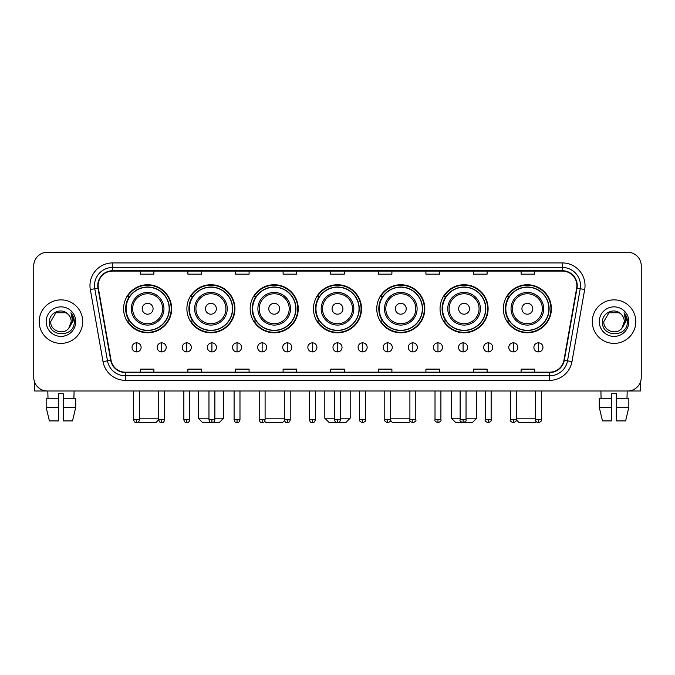 <?xml version="1.0" encoding="UTF-8"?>
<svg xmlns="http://www.w3.org/2000/svg" width="675" height="675" viewBox="0 0 675 675"><rect width="100%" height="100%" fill="white"/><g stroke="black" fill="none" stroke-linecap="round" stroke-linejoin="round"><path stroke-width="1.01" d="M503.339 308.753A24.03 24.03 0 0 0 527.369 332.783A24.03 24.03 0 0 0 551.391 308.753A24.03 24.03 0 0 0 527.369 284.732A24.03 24.03 0 0 0 503.339 308.753M440.049 308.753A24.03 24.03 0 0 0 464.079 332.783A24.03 24.03 0 0 0 488.109 308.753A24.03 24.03 0 0 0 464.079 284.732A24.03 24.03 0 0 0 440.049 308.753M376.76 308.753A24.03 24.03 0 0 0 400.79 332.783A24.03 24.03 0 0 0 424.82 308.753A24.03 24.03 0 0 0 400.79 284.732A24.03 24.03 0 0 0 376.76 308.753M313.47 308.753A24.03 24.03 0 0 0 337.5 332.783A24.03 24.03 0 0 0 361.53 308.753A24.03 24.03 0 0 0 337.5 284.732A24.03 24.03 0 0 0 313.47 308.753M250.18 308.753A24.03 24.03 0 0 0 274.21 332.783A24.03 24.03 0 0 0 298.24 308.753A24.03 24.03 0 0 0 274.21 284.732A24.03 24.03 0 0 0 250.18 308.753M186.891 308.753A24.03 24.03 0 0 0 210.921 332.783A24.03 24.03 0 0 0 234.951 308.753A24.03 24.03 0 0 0 210.921 284.732A24.03 24.03 0 0 0 186.891 308.753M123.609 308.753A24.03 24.03 0 0 0 147.631 332.783A24.03 24.03 0 0 0 171.661 308.753A24.03 24.03 0 0 0 147.631 284.732A24.03 24.03 0 0 0 123.609 308.753M129.372 320.996A21.988 21.988 0 0 1 129.372 296.519M192.653 320.996A21.988 21.988 0 0 1 192.653 296.519M255.943 320.996A21.988 21.988 0 0 1 255.943 296.519M319.233 320.996A21.988 21.988 0 0 1 319.233 296.519M382.523 320.996A21.988 21.988 0 0 1 382.523 296.519M445.812 320.996A21.988 21.988 0 0 1 445.812 296.519M509.102 320.996A21.988 21.988 0 0 1 509.102 296.519M33.75 265.866L33.75 377.392A13.601 13.601 0 0 0 47.351 390.994L627.649 390.994A13.601 13.601 0 0 0 641.25 377.392L641.25 265.866A13.601 13.601 0 0 0 627.649 252.273L47.351 252.273A13.601 13.601 0 0 0 33.75 265.866L33.75 377.392M39.192 321.629A21.76 21.76 0 0 0 60.952 343.398A21.76 21.76 0 0 0 82.713 321.629A21.76 21.76 0 0 0 60.952 299.869A21.76 21.76 0 0 0 39.192 321.629A21.76 21.76 0 0 0 60.952 343.398A21.76 21.76 0 0 0 82.713 321.629A21.76 21.76 0 0 0 60.952 299.869A21.76 21.76 0 0 0 39.192 321.629M592.287 321.629A21.76 21.76 0 0 0 614.048 343.398A21.76 21.76 0 0 0 635.808 321.629A21.76 21.76 0 0 0 614.048 299.869A21.76 21.76 0 0 0 592.287 321.629A21.76 21.76 0 0 0 614.048 343.398A21.76 21.76 0 0 0 635.808 321.629A21.76 21.76 0 0 0 614.048 299.869A21.76 21.76 0 0 0 592.287 321.629M98.128 285.593A14.504 14.504 0 0 1 112.632 271.08L562.368 271.08A14.504 14.504 0 0 1 576.653 288.107L563.946 360.197A14.504 14.504 0 0 1 549.653 372.178L125.347 372.178A14.504 14.504 0 0 1 111.054 360.197L98.347 288.107A14.504 14.504 0 0 1 98.128 285.593M97.765 285.593A14.867 14.867 0 0 0 97.993 288.174L110.7 360.256A14.867 14.867 0 0 0 125.347 372.541L549.653 372.541A14.867 14.867 0 0 0 564.3 360.256L577.007 288.174A14.867 14.867 0 0 0 562.368 270.717L112.632 270.717A14.867 14.867 0 0 0 97.765 285.593M90.315 289.524A22.672 22.672 0 0 1 112.632 262.921L562.368 262.921A22.672 22.672 0 0 1 584.685 289.524L571.978 361.614A22.672 22.672 0 0 1 549.653 380.346L125.347 380.346A22.672 22.672 0 0 1 103.022 361.614L90.315 289.524L94.778 288.74A18.132 18.132 0 0 1 112.632 267.46L562.368 267.46A18.132 18.132 0 0 1 580.222 288.74L567.515 360.821A18.132 18.132 0 0 1 549.653 375.806L125.347 375.806A18.132 18.132 0 0 1 107.485 360.821L94.778 288.74A18.132 18.132 0 0 1 94.5 285.593M627.649 252.273L47.351 252.273M47.351 390.994L627.649 390.994M641.25 377.392L641.25 265.866M564.3 360.256L567.515 360.821L580.222 288.74L584.685 289.524M330.699 271.08L330.699 274.151L344.301 274.151L344.301 271.08M283.095 271.08L283.095 274.151L296.696 274.151L296.696 271.08M235.491 271.08L235.491 274.151L249.092 274.151L249.092 271.08M187.895 271.08L187.895 274.151L201.496 274.151L201.496 271.08M140.29 271.08L140.29 274.151L153.892 274.151L153.892 271.08M378.304 271.08L378.304 274.151L391.905 274.151L391.905 271.08M425.908 271.08L425.908 274.151L439.509 274.151L439.509 271.08M473.504 271.08L473.504 274.151L487.105 274.151L487.105 271.08M521.108 271.08L521.108 274.151L534.71 274.151L534.71 271.08M344.301 372.178L344.301 369.115L330.699 369.115L330.699 372.178M296.696 372.178L296.696 369.115L283.095 369.115L283.095 372.178M249.092 372.178L249.092 369.115L235.491 369.115L235.491 372.178M201.496 372.178L201.496 369.115L187.895 369.115L187.895 372.178M153.892 372.178L153.892 369.115L140.29 369.115L140.29 372.178M391.905 372.178L391.905 369.115L378.304 369.115L378.304 372.178M439.509 372.178L439.509 369.115L425.908 369.115L425.908 372.178M487.105 372.178L487.105 369.115L473.504 369.115L473.504 372.178M534.71 372.178L534.71 369.115L521.108 369.115L521.108 372.178M67.66 313.892C61.374 307.302 49.267 312.727 49.385 321.629C48.229 337.449 73.879 337.863 74.292 322.397L74.317 321.629C74.275 318.271 73.162 315.318 70.959 312.778L72.723 321.629L68.799 328.219C63.366 335.568 50.169 330.868 50.709 321.629L55.831 312.761L66.074 312.761L67.66 313.892A10.243 10.243 0 0 1 71.196 321.629L68.799 328.219A10.243 10.243 0 0 0 71.196 321.629L68.774 328.244M46.17 321.629A14.782 14.782 0 0 0 60.952 336.412A14.782 14.782 0 0 0 75.735 321.629A14.782 14.782 0 0 0 60.952 306.855A14.782 14.782 0 0 0 46.17 321.629M71.061 312.888L74.309 322.017M34.653 382.278L34.653 390.994L87.244 390.994M46.162 398.25L46.162 407.32L49.385 420.922L46.162 407.32L46.162 398.25L58.683 398.25L58.683 393.719L63.222 393.719L63.222 398.25L75.743 398.25L75.743 407.32L72.52 420.922L75.743 407.32L63.222 407.32L63.222 398.25L63.222 420.922L72.52 420.922M74.098 390.994L73.904 398.25M58.683 398.25L58.683 420.922L49.385 420.922M46.162 407.32L58.683 407.32M47.807 390.994L48.001 398.25M158.743 390.994L158.743 419.782C159.258 421.883 160.237 422.871 161.688 422.727L161.688 419.782L158.743 419.782L155.79 422.727L139.472 422.727L138.637 421.892M139.523 418.196L158.743 418.196M153.073 308.753A5.442 5.442 0 0 0 147.631 303.32A5.442 5.442 0 0 0 142.197 308.753A5.442 5.442 0 0 0 147.631 314.196A5.442 5.442 0 0 0 153.073 308.753M163.957 308.753A16.318 16.318 0 0 0 147.631 292.435A16.318 16.318 0 0 0 131.313 308.753A16.318 16.318 0 0 0 147.631 325.08A16.318 16.318 0 0 0 163.957 308.753A16.318 16.318 0 0 1 147.631 325.08A16.318 16.318 0 0 1 131.313 308.753M169.172 308.753A21.532 21.532 0 0 0 147.631 287.221A21.532 21.532 0 0 0 126.098 308.753A21.532 21.532 0 0 0 147.631 330.294A21.532 21.532 0 0 0 169.172 308.753M171.205 308.753A23.574 23.574 0 0 1 127.482 320.996L129.668 320.996A21.735 21.735 0 0 0 162.017 325.055A21.735 21.735 0 0 0 162.017 292.461A21.735 21.735 0 0 0 129.668 296.519L127.482 296.519A23.574 23.574 0 0 1 171.205 308.753M214.869 418.196L223.619 418.196L219.08 422.727L202.762 422.727L198.231 418.196L208.972 418.196M216.363 308.753A5.442 5.442 0 0 0 210.921 303.32A5.442 5.442 0 0 0 205.478 308.753A5.442 5.442 0 0 0 210.921 314.196A5.442 5.442 0 0 0 216.363 308.753M227.247 308.753A16.318 16.318 0 0 0 210.921 292.435A16.318 16.318 0 0 0 194.602 308.753A16.318 16.318 0 0 0 210.921 325.08A16.318 16.318 0 0 0 227.247 308.753A16.318 16.318 0 0 1 210.921 325.08A16.318 16.318 0 0 1 194.602 308.753M232.453 308.753A21.532 21.532 0 0 0 210.921 287.221A21.532 21.532 0 0 0 189.388 308.753A21.532 21.532 0 0 0 210.921 330.294A21.532 21.532 0 0 0 232.453 308.753M234.495 308.753A23.574 23.574 0 0 1 190.772 320.996L192.957 320.996A21.735 21.735 0 0 0 225.307 325.055A21.735 21.735 0 0 0 225.307 292.461A21.735 21.735 0 0 0 192.957 296.519L190.772 296.519A23.574 23.574 0 0 1 234.495 308.753M284.453 420.652L282.369 422.727L266.051 422.727L264.659 421.335M265.098 418.196L284.318 418.196M279.652 308.753A5.442 5.442 0 0 0 274.21 303.32A5.442 5.442 0 0 0 268.768 308.753A5.442 5.442 0 0 0 274.21 314.196A5.442 5.442 0 0 0 279.652 308.753M290.528 308.753A16.318 16.318 0 0 0 274.21 292.435A16.318 16.318 0 0 0 257.892 308.753A16.318 16.318 0 0 0 274.21 325.08A16.318 16.318 0 0 0 290.528 308.753A16.318 16.318 0 0 1 274.21 325.08A16.318 16.318 0 0 1 257.892 308.753M295.743 308.753A21.532 21.532 0 0 0 274.21 287.221A21.532 21.532 0 0 0 252.678 308.753A21.532 21.532 0 0 0 274.21 330.294A21.532 21.532 0 0 0 295.743 308.753M297.785 308.753A23.574 23.574 0 0 1 254.062 320.996L256.247 320.996A21.735 21.735 0 0 0 288.596 325.055A21.735 21.735 0 0 0 288.596 292.461A21.735 21.735 0 0 0 256.247 296.519L254.062 296.519A23.574 23.574 0 0 1 297.785 308.753M340.445 418.196L350.19 418.196L345.659 422.727L329.341 422.727L324.81 418.196L334.555 418.196M342.942 308.753A5.442 5.442 0 0 0 337.5 303.32A5.442 5.442 0 0 0 332.058 308.753A5.442 5.442 0 0 0 337.5 314.196A5.442 5.442 0 0 0 342.942 308.753M353.818 308.753A16.318 16.318 0 0 0 337.5 292.435A16.318 16.318 0 0 0 321.182 308.753A16.318 16.318 0 0 0 337.5 325.08A16.318 16.318 0 0 0 353.818 308.753A16.318 16.318 0 0 1 337.5 325.08A16.318 16.318 0 0 1 321.182 308.753M359.032 308.753A21.532 21.532 0 0 0 337.5 287.221A21.532 21.532 0 0 0 315.968 308.753A21.532 21.532 0 0 0 337.5 330.294A21.532 21.532 0 0 0 359.032 308.753M361.074 308.753A23.574 23.574 0 0 1 317.351 320.996L319.537 320.996A21.735 21.735 0 0 0 351.886 325.055A21.735 21.735 0 0 0 351.886 292.461A21.735 21.735 0 0 0 319.537 296.519L317.351 296.519A23.574 23.574 0 0 1 361.074 308.753M410.341 421.335L408.949 422.727L392.631 422.727L390.547 420.652M390.682 418.196L409.902 418.196M406.232 308.753A5.442 5.442 0 0 0 400.79 303.32A5.442 5.442 0 0 0 395.348 308.753A5.442 5.442 0 0 0 400.79 314.196A5.442 5.442 0 0 0 406.232 308.753M417.108 308.753A16.318 16.318 0 0 0 400.79 292.435A16.318 16.318 0 0 0 384.472 308.753A16.318 16.318 0 0 0 400.79 325.08A16.318 16.318 0 0 0 417.108 308.753A16.318 16.318 0 0 1 400.79 325.08A16.318 16.318 0 0 1 384.472 308.753M422.322 308.753A21.532 21.532 0 0 0 400.79 287.221A21.532 21.532 0 0 0 379.257 308.753A21.532 21.532 0 0 0 400.79 330.294A21.532 21.532 0 0 0 422.322 308.753M424.364 308.753A23.574 23.574 0 0 1 380.641 320.996L382.826 320.996A21.735 21.735 0 0 0 415.167 325.055A21.735 21.735 0 0 0 415.167 292.461A21.735 21.735 0 0 0 382.826 296.519L380.641 296.519A23.574 23.574 0 0 1 424.364 308.753M466.028 418.196L476.769 418.196L472.238 422.727L455.92 422.727L451.381 418.196L460.131 418.196M469.522 308.753A5.442 5.442 0 0 0 464.079 303.32A5.442 5.442 0 0 0 458.637 308.753A5.442 5.442 0 0 0 464.079 314.196A5.442 5.442 0 0 0 469.522 308.753M480.398 308.753A16.318 16.318 0 0 0 464.079 292.435A16.318 16.318 0 0 0 447.753 308.753A16.318 16.318 0 0 0 464.079 325.08A16.318 16.318 0 0 0 480.398 308.753A16.318 16.318 0 0 1 464.079 325.08A16.318 16.318 0 0 1 447.753 308.753M485.612 308.753A21.532 21.532 0 0 0 464.079 287.221A21.532 21.532 0 0 0 442.547 308.753A21.532 21.532 0 0 0 464.079 330.294A21.532 21.532 0 0 0 485.612 308.753M487.654 308.753A23.574 23.574 0 0 1 443.931 320.996L446.116 320.996A21.735 21.735 0 0 0 478.457 325.055A21.735 21.735 0 0 0 478.457 292.461A21.735 21.735 0 0 0 446.116 296.519L443.931 296.519A23.574 23.574 0 0 1 487.654 308.753M536.363 421.892L535.528 422.727L519.21 422.727L516.257 419.782L510.368 419.782C509.768 420.727 510.747 421.706 513.312 422.727L513.312 419.782M516.257 418.196L535.477 418.196M532.803 308.753A5.442 5.442 0 0 0 527.369 303.32A5.442 5.442 0 0 0 521.927 308.753A5.442 5.442 0 0 0 527.369 314.196A5.442 5.442 0 0 0 532.803 308.753M543.687 308.753A16.318 16.318 0 0 0 527.369 292.435A16.318 16.318 0 0 0 511.042 308.753A16.318 16.318 0 0 0 527.369 325.08A16.318 16.318 0 0 0 543.687 308.753A16.318 16.318 0 0 1 527.369 325.08A16.318 16.318 0 0 1 511.042 308.753M548.902 308.753A21.532 21.532 0 0 0 527.369 287.221A21.532 21.532 0 0 0 505.828 308.753A21.532 21.532 0 0 0 527.369 330.294A21.532 21.532 0 0 0 548.902 308.753M550.943 308.753A23.574 23.574 0 0 1 507.22 320.996L509.406 320.996A21.735 21.735 0 0 0 541.747 325.055A21.735 21.735 0 0 0 541.747 292.461A21.735 21.735 0 0 0 509.406 296.519L507.22 296.519A23.574 23.574 0 0 1 550.943 308.753M136.569 342.849A4.531 4.531 0 0 0 132.038 347.38A4.531 4.531 0 0 0 136.569 351.92A4.531 4.531 0 0 0 141.109 347.38A4.531 4.531 0 0 0 136.569 342.849L136.569 351.92A4.531 4.531 0 0 0 141.109 347.38A4.531 4.531 0 0 0 136.569 342.849M161.688 342.849A4.531 4.531 0 0 0 157.157 347.38A4.531 4.531 0 0 0 161.688 351.92A4.531 4.531 0 0 0 166.219 347.38A4.531 4.531 0 0 0 161.688 342.849L161.688 351.92A4.531 4.531 0 0 0 166.219 347.38A4.531 4.531 0 0 0 161.688 342.849M186.806 342.849A4.531 4.531 0 0 0 182.267 347.38A4.531 4.531 0 0 0 186.806 351.92A4.531 4.531 0 0 0 191.337 347.38A4.531 4.531 0 0 0 186.806 342.849L186.806 351.92A4.531 4.531 0 0 0 191.337 347.38A4.531 4.531 0 0 0 186.806 342.849M211.916 342.849A4.531 4.531 0 0 0 207.385 347.38A4.531 4.531 0 0 0 211.916 351.92A4.531 4.531 0 0 0 216.456 347.38A4.531 4.531 0 0 0 211.916 342.849L211.916 351.92A4.531 4.531 0 0 0 216.456 347.38A4.531 4.531 0 0 0 211.916 342.849M237.035 342.849A4.531 4.531 0 0 0 232.504 347.38A4.531 4.531 0 0 0 237.035 351.92A4.531 4.531 0 0 0 241.566 347.38A4.531 4.531 0 0 0 237.035 342.849L237.035 351.92A4.531 4.531 0 0 0 241.566 347.38A4.531 4.531 0 0 0 237.035 342.849M262.153 342.849A4.531 4.531 0 0 0 257.622 347.38A4.531 4.531 0 0 0 262.153 351.92A4.531 4.531 0 0 0 266.684 347.38A4.531 4.531 0 0 0 262.153 342.849L262.153 351.92A4.531 4.531 0 0 0 266.684 347.38A4.531 4.531 0 0 0 262.153 342.849M287.272 342.849A4.531 4.531 0 0 0 282.732 347.38A4.531 4.531 0 0 0 287.272 351.92A4.531 4.531 0 0 0 291.802 347.38A4.531 4.531 0 0 0 287.272 342.849L287.272 351.92A4.531 4.531 0 0 0 291.802 347.38A4.531 4.531 0 0 0 287.272 342.849M312.382 342.849A4.531 4.531 0 0 0 307.851 347.38A4.531 4.531 0 0 0 312.382 351.92A4.531 4.531 0 0 0 316.921 347.38A4.531 4.531 0 0 0 312.382 342.849L312.382 351.92A4.531 4.531 0 0 0 316.921 347.38A4.531 4.531 0 0 0 312.382 342.849M337.5 342.849A4.531 4.531 0 0 0 332.969 347.38A4.531 4.531 0 0 0 337.5 351.92A4.531 4.531 0 0 0 342.031 347.38A4.531 4.531 0 0 0 337.5 342.849L337.5 351.92A4.531 4.531 0 0 0 342.031 347.38A4.531 4.531 0 0 0 337.5 342.849M362.618 342.849A4.531 4.531 0 0 0 358.079 347.38A4.531 4.531 0 0 0 362.618 351.92A4.531 4.531 0 0 0 367.149 347.38A4.531 4.531 0 0 0 362.618 342.849L362.618 351.92A4.531 4.531 0 0 0 367.149 347.38A4.531 4.531 0 0 0 362.618 342.849M387.728 342.849A4.531 4.531 0 0 0 383.198 347.38A4.531 4.531 0 0 0 387.728 351.92A4.531 4.531 0 0 0 392.268 347.38A4.531 4.531 0 0 0 387.728 342.849L387.728 351.92A4.531 4.531 0 0 0 392.268 347.38A4.531 4.531 0 0 0 387.728 342.849M412.847 342.849A4.531 4.531 0 0 0 408.316 347.38A4.531 4.531 0 0 0 412.847 351.92A4.531 4.531 0 0 0 417.378 347.38A4.531 4.531 0 0 0 412.847 342.849L412.847 351.92A4.531 4.531 0 0 0 417.378 347.38A4.531 4.531 0 0 0 412.847 342.849M437.965 342.849A4.531 4.531 0 0 0 433.434 347.38A4.531 4.531 0 0 0 437.965 351.92A4.531 4.531 0 0 0 442.496 347.38A4.531 4.531 0 0 0 437.965 342.849L437.965 351.92A4.531 4.531 0 0 0 442.496 347.38A4.531 4.531 0 0 0 437.965 342.849M463.084 342.849A4.531 4.531 0 0 0 458.544 347.38A4.531 4.531 0 0 0 463.084 351.92A4.531 4.531 0 0 0 467.615 347.38A4.531 4.531 0 0 0 463.084 342.849L463.084 351.92A4.531 4.531 0 0 0 467.615 347.38A4.531 4.531 0 0 0 463.084 342.849M488.194 342.849A4.531 4.531 0 0 0 483.663 347.38A4.531 4.531 0 0 0 488.194 351.92A4.531 4.531 0 0 0 492.733 347.38A4.531 4.531 0 0 0 488.194 342.849L488.194 351.92A4.531 4.531 0 0 0 492.733 347.38A4.531 4.531 0 0 0 488.194 342.849M513.312 342.849A4.531 4.531 0 0 0 508.781 347.38A4.531 4.531 0 0 0 513.312 351.92A4.531 4.531 0 0 0 517.843 347.38A4.531 4.531 0 0 0 513.312 342.849L513.312 351.92A4.531 4.531 0 0 0 517.843 347.38A4.531 4.531 0 0 0 513.312 342.849M538.431 342.849A4.531 4.531 0 0 0 533.891 347.38A4.531 4.531 0 0 0 538.431 351.92A4.531 4.531 0 0 0 542.962 347.38A4.531 4.531 0 0 0 538.431 342.849L538.431 351.92A4.531 4.531 0 0 0 542.962 347.38A4.531 4.531 0 0 0 538.431 342.849M640.347 382.278L640.347 390.994L587.756 390.994M599.257 398.25L599.257 407.32L602.48 420.922L599.257 407.32L599.257 398.25L611.778 398.25L611.778 393.719L616.317 393.719L616.317 398.25L628.838 398.25L628.838 407.32L625.615 420.922L628.838 407.32L616.317 407.32L616.317 398.25M627.193 390.994L626.999 398.25M611.778 398.25L611.778 420.922L602.48 420.922M599.257 407.32L611.778 407.32M625.615 420.922L616.317 420.922L616.317 407.32M600.902 390.994L601.096 398.25M620.764 313.892C614.469 307.302 602.37 312.727 602.48 321.629C601.332 337.449 626.974 337.863 627.387 322.397L627.413 321.629C627.37 318.271 626.257 315.318 624.054 312.778L625.826 321.629L621.903 328.219C616.461 335.568 603.273 330.868 603.804 321.629L608.926 312.761L619.169 312.761L620.764 313.892A10.243 10.243 0 0 1 624.291 321.629L621.903 328.219A10.243 10.243 0 0 0 624.291 321.629L621.877 328.244M599.265 321.629A14.782 14.782 0 0 0 614.048 336.412A14.782 14.782 0 0 0 628.83 321.629A14.782 14.782 0 0 0 614.048 306.855A14.782 14.782 0 0 0 599.265 321.629M624.156 312.888L627.404 322.017M562.368 262.921L562.368 270.717M94.778 288.74L97.993 288.174M125.347 380.346L125.347 372.541M549.653 372.541L549.653 380.346M103.022 361.614L110.7 360.256M577.007 288.174L580.222 288.74M112.632 262.921L112.632 270.717M567.515 360.821L571.978 361.614M162.624 308.753A14.993 14.993 0 0 0 147.631 293.76A14.993 14.993 0 0 0 132.637 308.753A14.993 14.993 0 0 0 147.631 323.747A14.993 14.993 0 0 0 162.624 308.753M225.914 308.753A14.993 14.993 0 0 0 210.921 293.76A14.993 14.993 0 0 0 195.927 308.753A14.993 14.993 0 0 0 210.921 323.747A14.993 14.993 0 0 0 225.914 308.753M289.204 308.753A14.993 14.993 0 0 0 274.21 293.76A14.993 14.993 0 0 0 259.217 308.753A14.993 14.993 0 0 0 274.21 323.747A14.993 14.993 0 0 0 289.204 308.753M352.493 308.753A14.993 14.993 0 0 0 337.5 293.76A14.993 14.993 0 0 0 322.507 308.753A14.993 14.993 0 0 0 337.5 323.747A14.993 14.993 0 0 0 352.493 308.753M415.783 308.753A14.993 14.993 0 0 0 400.79 293.76A14.993 14.993 0 0 0 385.796 308.753A14.993 14.993 0 0 0 400.79 323.747A14.993 14.993 0 0 0 415.783 308.753M479.073 308.753A14.993 14.993 0 0 0 464.079 293.76A14.993 14.993 0 0 0 449.086 308.753A14.993 14.993 0 0 0 464.079 323.747A14.993 14.993 0 0 0 479.073 308.753M542.362 308.753A14.993 14.993 0 0 0 527.369 293.76A14.993 14.993 0 0 0 512.376 308.753A14.993 14.993 0 0 0 527.369 323.747A14.993 14.993 0 0 0 542.362 308.753M136.569 419.782L133.625 419.782C134.139 421.883 135.118 422.871 136.569 422.727L136.569 419.782L139.523 419.782L139.523 390.994M164.632 390.994L164.632 419.782L161.688 419.782M186.806 419.782L183.853 419.782C184.368 421.883 185.355 422.871 186.806 422.727L186.806 419.782L189.751 419.782L189.751 390.994M211.916 419.782L208.972 419.782C209.486 421.883 210.473 422.871 211.916 422.727L211.916 419.782L214.869 419.782L214.869 390.994M237.035 419.782L234.09 419.782C234.605 421.883 235.583 422.871 237.035 422.727L237.035 419.782L239.979 419.782L239.979 390.994M262.153 419.782L259.208 419.782C259.723 421.883 260.702 422.871 262.153 422.727L262.153 419.782L265.098 419.782L265.098 390.994M287.272 419.782L284.318 419.782C284.833 421.883 285.82 422.871 287.272 422.727L287.272 419.782L290.216 419.782L290.216 390.994M312.382 419.782L309.437 419.782C309.952 421.883 310.93 422.871 312.382 422.727L312.382 419.782L315.335 419.782L315.335 390.994M337.5 419.782L334.555 419.782C335.07 421.883 336.049 422.871 337.5 422.727L337.5 419.782L340.445 419.782L340.445 390.994M362.618 419.782L359.665 419.782C359.075 420.727 360.053 421.706 362.618 422.727L362.618 419.782L365.563 419.782L365.563 390.994M387.728 419.782L384.784 419.782C384.185 420.727 385.172 421.706 387.728 422.727L387.728 419.782L390.682 419.782L390.682 390.994M412.847 419.782L409.902 419.782C409.303 420.727 410.282 421.706 412.847 422.727L412.847 419.782L415.792 419.782L415.792 390.994M437.965 419.782L435.021 419.782C434.422 420.727 435.4 421.706 437.965 422.727L437.965 419.782L440.91 419.782L440.91 390.994M463.084 419.782L460.131 419.782C459.532 420.727 460.519 421.706 463.084 422.727L463.084 419.782L466.028 419.782L466.028 390.994M488.194 419.782L485.249 419.782C484.65 420.727 485.637 421.706 488.194 422.727L488.194 419.782L491.147 419.782L491.147 390.994M538.431 419.782L535.477 419.782C534.887 420.727 535.866 421.706 538.431 422.727L538.431 419.782L541.375 419.782L541.375 390.994M223.619 390.994L223.619 418.196M198.231 390.994L198.231 418.196M350.19 390.994L350.19 418.196M324.81 390.994L324.81 418.196M476.769 390.994L476.769 418.196M451.381 390.994L451.381 418.196M133.625 419.782L133.625 390.994M139.523 419.782C139.008 421.883 138.021 422.871 136.569 422.727M164.632 419.782C164.118 421.883 163.139 422.871 161.688 422.727M183.853 419.782L183.853 390.994M189.751 419.782C189.236 421.883 188.257 422.871 186.806 422.727M208.972 419.782L208.972 390.994M214.869 419.782C214.355 421.883 213.368 422.871 211.916 422.727M234.09 419.782L234.09 390.994M239.979 419.782C239.465 421.883 238.486 422.871 237.035 422.727M259.208 419.782L259.208 390.994M265.098 419.782C264.583 421.883 263.604 422.871 262.153 422.727M284.318 419.782L284.318 390.994M290.216 419.782C289.702 421.883 288.714 422.871 287.272 422.727M309.437 419.782L309.437 390.994M315.335 419.782C314.82 421.883 313.833 422.871 312.382 422.727M334.555 419.782L334.555 390.994M340.445 419.782C339.93 421.883 338.951 422.871 337.5 422.727M359.665 419.782L359.665 390.994M365.563 419.782C366.162 420.727 365.175 421.706 362.618 422.727M384.784 419.782L384.784 390.994M390.682 419.782C391.281 420.727 390.293 421.706 387.728 422.727M409.902 419.782L409.902 390.994M415.792 419.782C416.391 420.727 415.412 421.706 412.847 422.727M435.021 419.782L435.021 390.994M440.91 419.782C441.509 420.727 440.53 421.706 437.965 422.727M460.131 419.782L460.131 390.994M466.028 419.782C466.627 420.727 465.64 421.706 463.084 422.727M485.249 419.782L485.249 390.994M491.147 419.782C491.737 420.727 490.759 421.706 488.194 422.727M513.312 422.727C515.877 421.706 516.856 420.727 516.257 419.782L516.257 390.994M510.368 419.782L510.368 390.994M535.477 419.782L535.477 390.994M541.375 419.782C541.974 420.727 540.987 421.706 538.431 422.727"/></g></svg>
